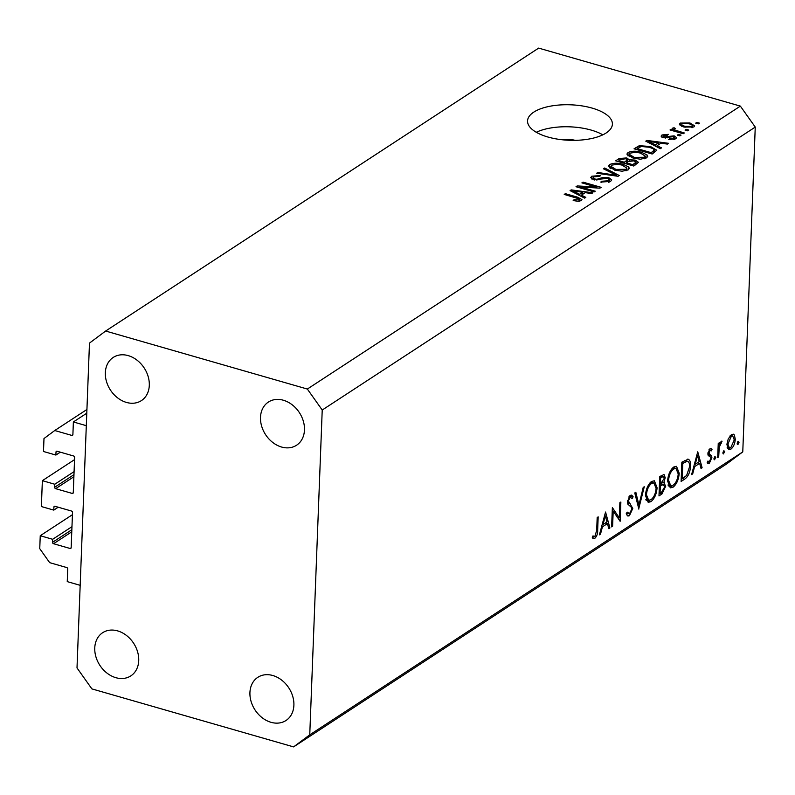 <?xml version="1.0" encoding="UTF-8"?>
<svg xmlns="http://www.w3.org/2000/svg" width="795" height="795" viewBox="0 0 795 795"><rect width="100%" height="100%" fill="white"/><g stroke="black" fill="none" stroke-linecap="round" stroke-linejoin="round"><path stroke-width="1.19" d="M74.541 459.639L42.364 480.667L54.776 484.244L54.656 487.265A1.212 0.954 56.8 0 0 55.65 488.667L72.206 493.427A1.212 0.954 56.8 0 0 73.279 492.622L74.631 457.383A1.212 0.954 56.8 0 0 73.637 455.992L57.091 451.232A1.212 0.954 56.8 0 0 56.008 452.037L55.898 455.058L43.486 451.49L43.983 438.552L54.746 430.522L71.818 435.422A1.212 0.954 56.8 0 0 72.892 434.627L73.379 421.956L86.784 413.201M73.379 421.956L86.307 425.683L80.176 585.339L67.247 581.612L67.734 568.952A1.212 0.954 56.8 0 0 66.74 567.551L49.668 562.651L39.75 548.659L40.247 535.721L72.434 514.693M54.746 430.522L86.933 409.485M55.898 455.058L60.331 452.166M54.776 484.244L74.084 471.624M42.364 480.667L41.37 506.544L53.782 510.112L58.214 507.22M40.247 535.721L52.659 539.298L52.54 542.319A1.212 0.954 56.8 0 0 53.533 543.72L70.089 548.48A1.212 0.954 56.8 0 0 71.162 547.676L72.514 512.437A1.212 0.954 56.8 0 0 71.52 511.046L54.974 506.286A1.212 0.954 56.8 0 0 53.901 507.091L53.782 510.112M52.659 539.298L71.967 526.678M547.854 136.998A42.453 17.748 2.2 0 0 590.437 138.757A42.453 17.748 2.2 0 0 612.398 124.169A42.453 17.748 2.2 0 0 592.096 108.09A42.453 17.748 2.2 0 0 549.514 106.331A42.453 17.748 2.2 0 0 527.552 120.91A42.453 17.748 2.2 0 0 547.854 136.998M602.819 134.832A42.453 17.748 2.2 0 0 591.251 130.112A42.453 17.748 2.2 0 0 536.287 132.278M281.589 447.038A25.778 20.173 -123.2 0 0 296.585 445.22A25.778 20.173 -123.2 0 0 303.312 421.111A25.778 20.173 -123.2 0 0 283.388 400.243A25.778 20.173 -123.2 0 0 268.382 402.061A25.778 20.173 -123.2 0 0 261.654 426.17A25.778 20.173 -123.2 0 0 281.589 447.038M271.016 722.307A25.778 20.173 -123.2 0 0 286.011 720.489A25.778 20.173 -123.2 0 0 292.739 696.38A25.778 20.173 -123.2 0 0 272.804 675.511A25.778 20.173 -123.2 0 0 257.809 677.33A25.778 20.173 -123.2 0 0 251.081 701.438A25.778 20.173 -123.2 0 0 271.016 722.307M115.851 677.688A25.778 20.173 -123.2 0 0 130.847 675.869A25.778 20.173 -123.2 0 0 137.575 651.771A25.778 20.173 -123.2 0 0 117.64 630.892A25.778 20.173 -123.2 0 0 102.644 632.711A25.778 20.173 -123.2 0 0 95.917 656.819A25.778 20.173 -123.2 0 0 115.851 677.688M126.425 402.419A25.778 20.173 -123.2 0 0 141.421 400.601A25.778 20.173 -123.2 0 0 148.148 376.502A25.778 20.173 -123.2 0 0 128.224 355.623A25.778 20.173 -123.2 0 0 113.218 357.442A25.778 20.173 -123.2 0 0 106.49 381.55A25.778 20.173 -123.2 0 0 126.425 402.419M613.193 511.086L612.607 526.211L611.623 526.866L612.359 507.598L619.295 517.853L619.871 502.678L620.865 502.033L620.13 521.301L613.193 511.086L612.239 510.807M632.79 508.432L629.431 515.707L627.911 516.064L626.231 513.689L627.205 512.109L629.511 513.729L631.796 509.048L631.478 507.419L627.891 504.209L627.384 501.685L630.276 495.404L631.647 495.106L633.098 496.736L632.154 498.515L630.097 497.451L628.378 500.949L632.79 508.432L631.727 508.124M626.45 513.332L629.511 513.729M629.034 496.666L631.011 497.243L628.766 497.074M638.852 509.068L634.768 492.95L635.831 492.254L638.932 505.034L643.205 487.434L644.268 486.749L638.673 509.019M650.906 501.675L648.183 502.341L645.461 495.444C645.997 489.064 648.044 484.403 651.592 481.482L654.384 480.786L657.087 487.752C656.541 494.152 654.474 498.793 650.906 501.675L646.156 500.313M673.027 487.216L670.304 487.882L667.581 480.985C668.118 474.605 670.165 469.954 673.723 467.023L676.515 466.327L679.218 473.293C678.662 479.693 676.605 484.334 673.027 487.216L668.287 485.854M691.61 474.595L697.742 451.808L702.104 467.738L701.021 468.444L699.63 463.336L694.611 466.615L692.693 473.89L691.61 474.595M737.313 444.286L738.048 444.494L737.194 443.491L738.177 441.285L739.032 442.288L737.631 444.594M755.25 127.081L742.769 451.898L726.62 463.962L293.594 746.893L91.882 688.887L77.006 667.919L89.477 343.102L105.636 331.038L538.652 48.107L740.364 106.113L755.25 127.081L322.223 410.021L309.752 734.838L742.769 451.898M726.908 444.703L728.21 438.989L731.38 434.646L733.318 434.169L734.361 434.954L735.276 439.238C734.868 443.849 733.388 447.178 730.824 449.215L728.836 449.712L726.908 444.703M722.983 453.647L723.728 453.856L722.864 452.852L723.847 450.646L724.712 451.649L723.301 453.955M718.7 456.896L717.706 457.542L718.243 443.461L719.236 442.815L719.157 444.892L721.224 441.285L722.069 441.195L719.246 447.217L718.7 456.896L717.746 456.618M721.224 441.285L721.83 441.136M714.049 459.48L714.784 459.689L713.93 458.685L714.914 456.479L715.768 457.483L714.367 459.788M710.084 448.559L712.082 449.205L711.356 450.854L710.024 450.288L709.12 453.965L711.605 455.684L711.893 457.612L709.369 463.237L707.967 463.545L707.133 462.839L707.838 461.1L709.388 461.537L710.899 458.337L710.68 457.175L708.186 455.515L707.908 453.587L710.084 448.559L711.058 448.37M709.021 449.712L710.611 450.169L708.882 449.96M707.838 461.1L709.388 461.537M687.576 459.132C689.752 459.421 690.746 461.756 690.557 466.128C690.11 472.469 688.102 476.831 684.545 479.216L681.116 481.452L681.852 462.183L688.222 459.202M662.732 482.346L663.785 482.644L665.723 486.182L661.977 493.953L658.985 495.911L659.731 476.642L664.024 474.506L665.216 477.716L663.785 482.644L664.411 482.714M599.42 534.836L605.552 512.04L609.914 527.979L608.841 528.685L607.44 523.577L602.421 526.846L600.503 534.121L599.42 534.836M594.968 536.297L596.687 530.325L597.184 517.515L598.178 516.859L597.671 529.877C597.83 533.534 596.886 536.347 594.839 538.314L593.388 538.613L592.255 537.827L592.901 535.969L594.968 536.297M592.841 536.118L594.253 536.496M580.847 187.044L595.256 191.188L594.113 191.943L576.007 186.736L577.23 185.931L596.33 187.034L581.9 182.88L583.053 182.135L601.149 187.342L599.917 188.147L580.847 187.044L580.807 188.117M608.761 177.633L611.753 179.899L610.55 181.419L600.732 182.085L601.646 181.26L608.533 180.753L609.368 179.71L607.668 178.398L593.517 179.74L590.685 177.613L591.768 176.212L600.573 175.546L599.659 176.371L593.925 176.798L593.11 177.782L594.71 178.994L596.916 179.292L602.729 177.504L608.761 177.633L608.712 178.815M604.647 168.023L619.265 175.506L618.073 176.281L596.667 173.24L597.85 172.465L616.493 175.327L603.455 168.798L604.647 168.023L604.588 169.375M628.179 169.901L622.078 171.213L614.754 170.16L608.473 166.115L609.616 164.555C613.551 162.866 618.113 162.806 623.3 164.366L628.666 166.98L629.322 168.361L628.179 169.901M646.573 157.887L640.472 159.199L633.138 158.145L626.867 154.101L628 152.541C631.945 150.851 636.507 150.792 641.684 152.352L647.06 154.965L647.716 156.347L646.573 157.887M657.097 145.694L661.539 147.88L660.347 148.665L645.779 141.152L646.892 140.417L668.535 143.309L667.343 144.094L660.963 143.17L657.097 145.694L657.048 146.966M696.837 122.38L699.421 123.126L698.268 123.881L695.685 123.136L696.837 122.38L696.798 123.454M105.636 331.038L307.347 389.043L740.364 106.113M689.971 122.977L694.661 125.888L693.836 127.001L683.929 127.061L679.387 124.189L680.202 123.076L689.971 122.977L689.931 124.08M686.204 129.337L688.788 130.072L687.645 130.827L685.052 130.082L686.204 129.337L686.165 130.4M674.518 128.999L675.025 130.112L684.336 132.984L683.183 133.739L670.026 129.953L671.169 129.197L673.276 129.804L672.292 128.243L674.081 127.737L675.531 128.561L674.269 129.366L674.2 131.155M678.443 134.405L681.037 135.14L679.884 135.895L677.3 135.15L678.443 134.405L678.403 135.468M673.822 139.622L673.325 136.71L663.199 137.724L661.072 136.134L661.996 134.971L668.376 134.345L667.462 135.16L663.914 135.488L664.083 136.899L674.15 135.865L676.605 137.674L675.67 138.867L668.704 139.443L669.619 138.618L673.872 138.27L674.438 137.585L674.369 139.473M663.914 135.488L663.209 137.724M650.479 146.499L656.769 150.235L652.158 154.011L634.052 148.804L639.26 145.714L650.479 146.499L650.429 147.592M635.205 160.093L638.474 162.319L633.764 166.026L615.658 160.829L619.096 158.583L626.679 157.907L629.243 159.805L635.205 160.093L635.155 161.246M581.384 195.163L585.826 197.349L584.633 198.134L570.065 190.621L571.178 189.886L592.822 192.787L591.629 193.563L585.249 192.638L581.384 195.163L581.334 196.435M581.215 200.588L578.213 201.344L573.185 200.519L574.099 199.704L579.148 199.942L578.929 198.8L564.231 194.427L565.374 193.682L577.667 197.21L581.96 199.615L581.215 200.588M579.098 201.294L578.929 198.8M309.752 734.838L293.594 746.893M307.347 389.043L322.223 410.021M575.113 140.337A12.134 5.068 2.2 0 0 563.486 139.89M680.113 125.411L680.202 123.076M691.938 127.727L691.988 126.435C692.713 125.322 691.7 124.427 688.957 123.772L682.05 123.632L681.544 126.226M682.05 123.632C681.325 124.755 682.329 125.64 685.071 126.306L691.988 126.435L692.405 125.849L692.346 127.627M685.032 127.349L685.071 126.306M671.129 130.271L671.169 129.197M673.236 130.877L673.276 129.804M673.951 131.086L674.081 127.737M674.975 131.374L675.025 130.112M677.469 132.089L677.509 131.026M669.579 139.602L669.619 138.618M661.907 137.207L661.996 134.971M664.044 137.923L664.083 136.899M665.495 138.052L665.544 136.969M674.1 137.058L674.15 135.865M646.842 141.699L646.892 140.417M651.135 142.643L655.358 144.839L658.469 142.812L648.223 141.321L651.135 142.643L651.085 143.885M655.309 146.071L655.358 144.839M648.183 142.385L648.223 141.321M658.389 144.849L658.469 142.812M639.2 147.433L639.26 145.714M637.322 148.665L651.184 152.65L654.345 150.036L653.281 148.804L649.296 147.244L641.187 146.479L637.322 148.665L637.272 149.738M651.145 153.723L651.184 152.65M653.083 153.405L653.162 151.368M627.881 155.83L628 152.541M641.644 153.455L641.684 152.352M646.961 157.599L647.06 154.965M630.127 153.137L629.262 154.319L634.321 157.4L644.447 157.281L645.282 156.128L640.482 153.087L635.911 152.223L630.127 153.137M634.281 158.444L634.321 157.4M644.387 158.791L644.447 157.281M626.639 159.03L626.679 157.907M629.193 161.097L629.243 159.805M618.888 161.753L618.927 160.679L624.333 162.24L627.414 159.845L627.325 162.279M624.294 163.303L624.333 162.24M627.235 162.329L627.325 160.123L625.824 158.742L620.806 159.447L618.927 160.679M626.41 163.909L626.45 162.846L632.8 164.674L636.02 162.16L635.92 164.615M632.76 165.738L632.8 164.674M635.881 164.645L635.96 162.389L634.062 160.848L628.567 161.464L626.45 162.846M634.996 165.221L635.076 163.184M609.487 167.844L609.616 164.555M623.25 165.469L623.3 164.366M628.567 169.613L628.666 166.98M611.743 165.151L610.878 166.334L615.926 169.415L626.053 169.295L626.887 168.142L622.087 165.102L617.516 164.247L611.743 165.151M615.886 170.458L615.926 169.415M626.003 170.806L626.053 169.295M597.81 173.399L597.85 172.465M616.463 176.053L616.493 175.327M601.606 182.303L601.646 181.26M608.463 182.333L608.533 180.753M591.669 178.974L591.768 176.212M594.67 180.008L594.71 178.994M596.876 180.187L596.916 179.292M602.68 178.796L602.729 177.504M577.19 187.073L577.23 185.931M596.29 187.938L596.33 187.034M583.003 183.208L583.053 182.135M571.128 191.168L571.178 189.886M575.421 192.112L579.644 194.308L582.755 192.281L572.509 190.8L575.421 192.112L575.371 193.364M579.595 195.54L579.644 194.308M572.47 191.863L572.509 190.8M582.675 194.318L582.755 192.281M574.06 200.757L574.099 199.704M565.334 194.745L565.374 193.682M577.627 198.293L577.667 197.21M737.651 441.891L739.032 442.288M732.036 434.289L734.361 434.954M734.282 438.949L735.276 439.238M727.425 448.241L730.824 449.215M734.282 439.903L732.752 436.038L731.311 436.375L727.902 444.067L729.353 447.843L730.883 447.496L734.282 439.903M729.929 435.978L731.311 436.375M726.968 443.799L727.902 444.067M723.321 451.252L724.712 451.649M718.203 444.614L719.157 444.892M720.081 442.656L721.462 443.053M719.982 442.845L720.966 443.133M718.114 446.889L719.246 447.217M714.387 457.085L715.768 457.483M710.005 448.609L712.082 449.205M707.997 452.603L708.902 452.862M707.898 453.617L709.12 453.965M707.898 453.995L710.223 454.661M707.947 454.631L711.605 455.684M710.74 457.284L711.893 457.612M707.222 462.62L709.369 463.237M700.723 467.341L702.104 467.738M697.583 462.75L699.63 463.336M693.777 466.377L694.611 466.615M691.859 473.651L692.693 473.89M699.183 461.706L697.513 455.615L695.228 464.29L699.183 461.706M696.678 455.376L697.513 455.615M694.393 464.051L695.228 464.29M689.573 465.85L690.557 466.128M682.776 463.515L682.18 478.828L686.632 475.44L689.563 466.774C689.692 463.137 688.818 461.319 686.93 461.329L682.776 463.515L681.812 463.237M681.226 478.55L682.18 478.828M684.326 460.573L687.695 461.368L684.515 460.454M673.484 467.182L673.683 467.788M678.234 473.015L679.218 473.293M678.224 473.939L676.008 468.454L673.693 468.961C670.761 471.326 669.052 475.112 668.575 480.329L670.791 485.815L673.067 485.268C676.018 482.972 677.738 479.196 678.224 473.939M672.063 468.493L673.693 468.961M667.641 480.061L668.575 480.329M664.153 477.407L665.216 477.716M664.68 485.884L665.723 486.182M659.095 493.129L661.977 493.953M661.996 477.089L660.645 477.974L660.406 484.145L664.222 478.391L663.537 476.583L661.996 477.089L659.949 476.503M659.691 477.696L660.645 477.974M659.452 483.867L660.406 484.145M660.993 485.695L660.337 486.123L660.059 493.288L661.47 492.363L664.729 486.828L663.05 484.572L660.993 485.695L659.403 485.238M659.373 485.844L660.337 486.123M660.764 483.907L663.755 484.553L660.993 483.767M659.105 493.009L660.059 493.288M651.353 481.641L651.552 482.247M656.104 487.464L657.087 487.752M656.094 488.398L653.888 482.913L651.562 483.42C648.631 485.775 646.931 489.571 646.454 494.788L648.66 500.274L650.936 499.727C653.897 497.432 655.617 493.655 656.094 488.398M649.942 482.953L651.562 483.42M645.51 494.52L646.454 494.788M637.61 504.656L638.932 505.034M626.748 514.941L629.431 515.707M629.789 495.792L633.098 496.736M627.474 500.691L628.378 500.949M627.394 502.5L629.014 502.967M627.474 503.066L630.425 503.911M611.653 525.942L612.607 526.211M617.178 517.237L619.295 517.853M608.533 527.582L609.914 527.979M605.393 522.981L607.44 523.577M601.586 526.608L602.421 526.846M599.669 533.882L600.503 534.121M606.992 521.937L605.323 515.856L603.037 524.521L606.992 521.937M604.488 515.617L605.323 515.856M602.203 524.283L603.037 524.521M592.335 537.589L594.839 538.314M71.818 435.422L72.882 434.726M56.008 452.037L57.2 451.262M72.206 493.427L73.269 492.731M55.65 488.667L73.885 476.752M54.656 487.265L73.965 474.655M53.901 507.091L55.084 506.316M70.089 548.48L71.152 547.785M53.533 543.72L71.769 531.805M52.54 542.319L71.858 529.708M667.522 137.823L667.581 136.343M637.063 149.669L637.173 146.767M619.017 160.62L619.096 158.583M626.251 163.869L626.361 160.908M613.164 175.586L613.193 174.791M599.827 179.759L599.877 178.487M717.925 451.888L718.879 452.166M682.498 478.63L684.545 479.216M681.842 462.511L683.551 463.008M596.717 529.599L597.671 529.877M654.345 150.036L654.245 152.65M629.262 154.319L629.173 156.655M645.282 156.128L645.182 158.553M610.878 166.334L610.779 168.679M626.887 168.142L626.798 170.567M609.368 179.71L609.278 182.065M593.11 177.782L593.04 179.59M579.505 199.475L579.436 201.244M732.752 436.038L730.476 435.382M729.353 447.843L727.087 447.197M708.574 461.706L707.699 461.448M676.008 468.454L672.977 467.589M670.791 485.815L667.969 485M663.537 476.583L660.963 475.837M653.888 482.913L650.847 482.038M648.66 500.274L645.848 499.459"/></g></svg>
